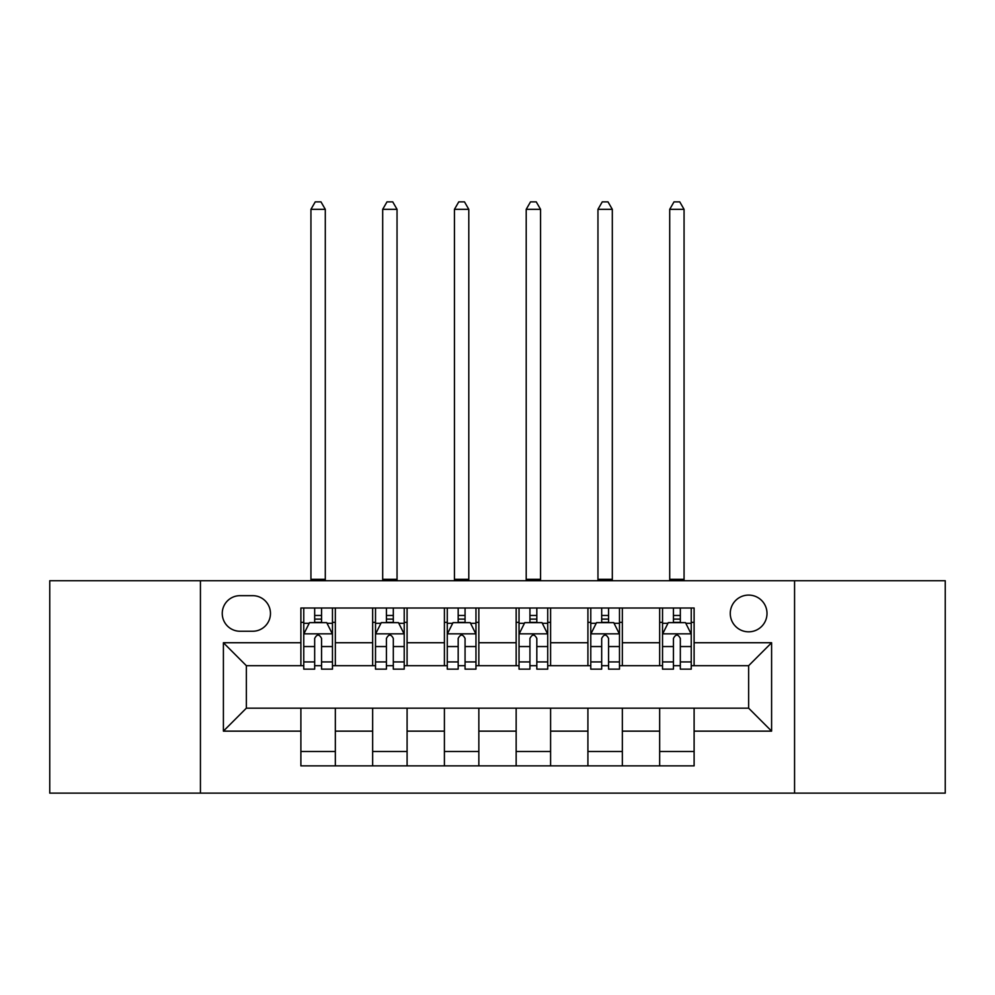 <?xml version="1.0" encoding="UTF-8"?>
<svg xmlns="http://www.w3.org/2000/svg" width="995" height="995" viewBox="0 0 995 995"><rect width="100%" height="100%" fill="white"/><g stroke="black" fill="none" stroke-linecap="round" stroke-linejoin="round"><path stroke-width="1.49" d="M748.638 595.085A18.37 18.37 0 0 0 730.268 613.455A18.37 18.37 0 0 0 748.638 631.825A18.37 18.37 0 0 0 767.008 613.455A18.37 18.37 0 0 0 748.638 595.085M794.57 793.127L945.25 793.127L945.25 580.732L794.57 580.732L794.57 793.127L200.43 793.127L200.43 580.732L49.75 580.732L49.75 793.127L200.43 793.127M240.044 631.253L252.668 631.253A17.798 17.798 0 0 0 270.466 613.455A17.798 17.798 0 0 0 252.668 595.657L240.044 595.657A17.798 17.798 0 0 0 222.246 613.455A17.798 17.798 0 0 0 240.044 631.253M794.57 580.732L200.43 580.732M300.888 731.138L223.402 731.138L223.402 642.733L300.888 642.733L300.888 665.692L246.362 665.692L246.362 708.166L300.888 708.166L300.888 765.864L694.112 765.864L694.112 708.166L748.638 708.166L748.638 665.692L694.112 665.692L694.112 642.733L771.598 642.733L771.598 731.138L694.112 731.138M694.112 642.733L694.112 608.007L300.888 608.007L300.888 642.733M659.66 608.007L659.66 665.692L662.533 665.692M673.441 665.692L680.331 665.692M691.239 665.692L694.112 665.692M659.66 665.692L619.487 665.692M587.908 608.007L587.908 665.692L590.781 665.692M601.689 665.692L608.579 665.692M587.908 665.692L547.723 665.692M516.156 608.007L516.156 665.692L519.029 665.692M529.937 665.692L536.827 665.692M516.156 665.692L475.971 665.692M444.404 608.007L444.404 665.692L447.277 665.692M458.173 665.692L465.063 665.692M444.404 665.692L404.219 665.692M372.652 608.007L372.652 665.692L375.513 665.692M386.421 665.692L393.311 665.692M372.652 665.692L332.467 665.692M300.888 665.692L303.761 665.692M314.669 665.692L321.559 665.692M300.888 708.166L335.34 708.166L335.34 765.864M694.112 708.166L335.34 708.166M335.34 608.007L335.34 665.692M300.888 622.348L303.761 622.348M314.669 622.348L321.559 622.348M332.467 622.348L335.34 622.348M300.888 751.511L335.34 751.511M372.652 708.166L372.652 765.864M407.092 608.007L407.092 665.692M372.652 622.348L375.513 622.348M386.421 622.348L393.311 622.348M404.219 622.348L407.092 622.348M407.092 708.166L407.092 765.864M372.652 751.511L407.092 751.511M444.404 708.166L444.404 765.864M478.844 708.166L478.844 765.864M444.404 751.511L478.844 751.511M478.844 608.007L478.844 665.692M444.404 622.348L447.277 622.348M458.173 622.348L465.063 622.348M475.971 622.348L478.844 622.348M516.156 708.166L516.156 765.864M550.596 708.166L550.596 765.864M516.156 751.511L550.596 751.511M550.596 608.007L550.596 665.692M516.156 622.348L519.029 622.348M529.937 622.348L536.827 622.348M547.723 622.348L550.596 622.348M587.908 708.166L587.908 765.864M622.348 708.166L622.348 765.864M587.908 751.511L622.348 751.511M622.348 608.007L622.348 665.692M587.908 622.348L590.781 622.348M601.689 622.348L608.579 622.348M619.487 622.348L622.348 622.348M659.66 708.166L659.66 765.864M659.66 751.511L694.112 751.511M659.66 622.348L662.533 622.348M673.441 622.348L680.331 622.348M691.239 622.348L694.112 622.348M246.362 665.692L223.402 642.733M246.362 708.166L223.402 731.138M771.598 642.733L748.638 665.692M771.598 731.138L748.638 708.166M321.559 615.47L314.669 615.47M332.467 661.936L321.559 661.936L321.559 669.137L332.467 669.137L332.467 634.126L326.721 622.646L309.507 622.646L303.761 634.126L303.761 669.137L314.669 669.137L314.669 661.936L303.761 661.936M303.761 634.126L303.761 608.007M332.467 634.126L332.467 608.007M314.669 622.646L314.669 608.007M321.559 608.007L321.559 622.646M321.559 661.936L321.559 638.429C319.258 634.002 316.97 634.002 314.669 638.429L314.669 661.936M310.938 580.732L310.938 209.336L325.29 209.336L320.987 201.873L315.241 201.873L310.938 209.336M325.29 580.732L325.29 209.336M393.311 615.47L386.421 615.47M404.219 661.936L393.311 661.936L393.311 669.137L404.219 669.137L404.219 634.126L398.473 622.646L381.259 622.646L375.513 634.126L375.513 669.137L386.421 669.137L386.421 661.936L375.513 661.936M375.513 634.126L375.513 608.007M404.219 634.126L404.219 608.007M386.421 622.646L386.421 608.007M393.311 608.007L393.311 622.646M393.311 661.936L393.311 638.429C391.023 634.002 388.722 634.002 386.421 638.429L386.421 661.936M382.689 580.732L382.689 209.336L397.042 209.336L392.739 201.873L386.993 201.873L382.689 209.336M397.042 580.732L397.042 209.336M465.063 615.47L458.173 615.47M475.971 661.936L465.063 661.936L465.063 669.137L475.971 669.137L475.971 634.126L470.237 622.646L453.011 622.646L447.277 634.126L447.277 669.137L458.173 669.137L458.173 661.936L447.277 661.936M447.277 634.126L447.277 608.007M475.971 634.126L475.971 608.007M458.173 622.646L458.173 608.007M465.063 608.007L465.063 622.646M465.063 661.936L465.063 638.429C462.774 634.002 460.474 634.002 458.173 638.429L458.173 661.936M454.441 580.732L454.441 209.336L468.794 209.336L464.491 201.873L458.757 201.873L454.441 209.336M468.794 580.732L468.794 209.336M536.827 615.47L529.937 615.47M547.723 661.936L536.827 661.936L536.827 669.137L547.723 669.137L547.723 634.126L541.989 622.646L524.763 622.646L519.029 634.126L519.029 669.137L529.937 669.137L529.937 661.936L519.029 661.936M519.029 634.126L519.029 608.007M547.723 634.126L547.723 608.007M529.937 622.646L529.937 608.007M536.827 608.007L536.827 622.646M536.827 661.936L536.827 638.429C534.526 634.002 532.238 634.002 529.937 638.429L529.937 661.936M526.206 580.732L526.206 209.336L540.559 209.336L536.243 201.873L530.509 201.873L526.206 209.336M540.559 580.732L540.559 209.336M608.579 615.47L601.689 615.47M619.487 661.936L608.579 661.936L608.579 669.137L619.487 669.137L619.487 634.126L613.741 622.646L596.527 622.646L590.781 634.126L590.781 669.137L601.689 669.137L601.689 661.936L590.781 661.936M590.781 634.126L590.781 608.007M619.487 634.126L619.487 608.007M601.689 622.646L601.689 608.007M608.579 608.007L608.579 622.646M608.579 661.936L608.579 638.429C606.278 634.002 603.99 634.002 601.689 638.429L601.689 661.936M597.958 580.732L597.958 209.336L612.311 209.336L608.007 201.873L602.261 201.873L597.958 209.336M612.311 580.732L612.311 209.336M680.331 615.47L673.441 615.47M691.239 661.936L680.331 661.936L680.331 669.137L691.239 669.137L691.239 634.126L685.493 622.646L668.279 622.646L662.533 634.126L662.533 669.137L673.441 669.137L673.441 661.936L662.533 661.936M662.533 634.126L662.533 608.007M691.239 634.126L691.239 608.007M673.441 622.646L673.441 608.007M680.331 608.007L680.331 622.646M680.331 661.936L680.331 638.429C678.043 634.002 675.742 634.002 673.441 638.429L673.441 661.936M669.71 580.732L669.71 209.336L684.062 209.336L679.759 201.873L674.013 201.873L669.71 209.336M684.062 580.732L684.062 209.336M372.652 731.138L335.34 731.138M372.652 642.733L335.34 642.733M444.404 642.733L407.092 642.733M444.404 731.138L407.092 731.138M516.156 642.733L478.844 642.733M516.156 731.138L478.844 731.138M587.908 642.733L550.596 642.733M587.908 731.138L550.596 731.138M659.66 642.733L622.348 642.733M659.66 731.138L622.348 731.138M332.318 633.84L303.91 633.84M303.761 623.33L309.159 623.33M327.069 623.33L332.467 623.33M314.669 646.551L303.761 646.551M332.467 646.551L321.559 646.551M321.559 619.114L314.669 619.114M310.938 579.301L325.29 579.301M404.069 633.84L375.662 633.84M375.513 623.33L380.911 623.33M398.821 623.33L404.219 623.33M386.421 646.551L375.513 646.551M404.219 646.551L393.311 646.551M393.311 619.114L386.421 619.114M382.689 579.301L397.042 579.301M475.834 633.84L447.414 633.84M447.277 623.33L452.663 623.33M470.573 623.33L475.971 623.33M458.173 646.551L447.277 646.551M475.971 646.551L465.063 646.551M465.063 619.114L458.173 619.114M454.441 579.301L468.794 579.301M547.586 633.84L519.166 633.84M519.029 623.33L524.427 623.33M542.337 623.33L547.723 623.33M529.937 646.551L519.029 646.551M547.723 646.551L536.827 646.551M536.827 619.114L529.937 619.114M526.206 579.301L540.559 579.301M619.338 633.84L590.93 633.84M590.781 623.33L596.179 623.33M614.089 623.33L619.487 623.33M601.689 646.551L590.781 646.551M619.487 646.551L608.579 646.551M608.579 619.114L601.689 619.114M597.958 579.301L612.311 579.301M691.09 633.84L662.682 633.84M662.533 623.33L667.931 623.33M685.841 623.33L691.239 623.33M673.441 646.551L662.533 646.551M691.239 646.551L680.331 646.551M680.331 619.114L673.441 619.114M669.71 579.301L684.062 579.301"/></g></svg>
